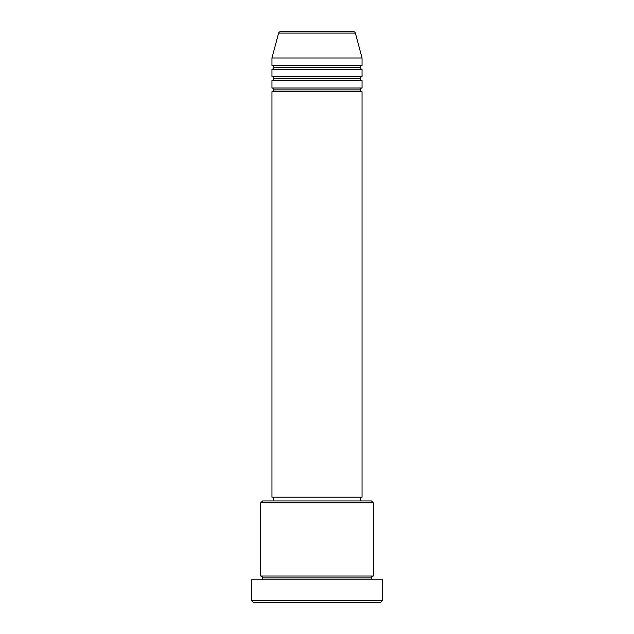 <?xml version="1.0" encoding="UTF-8"?>
<svg xmlns="http://www.w3.org/2000/svg" width="634" height="634" viewBox="0 0 634 634"><rect width="100%" height="100%" fill="white"/><g stroke="black" fill="none" stroke-linecap="round" stroke-linejoin="round"><path stroke-width="0.95" d="M353.566 31.7L280.434 31.7A1.878 1.878 0 0 0 278.619 33.095L355.381 33.095A1.878 1.878 0 0 0 353.566 31.7L280.434 31.7A1.878 1.878 0 0 0 278.619 33.095L271.954 57.979L362.046 57.979L355.381 33.095L278.619 33.095L271.954 57.979L271.954 65.484A1.878 1.878 0 0 1 273.833 67.362A1.878 1.878 0 0 1 271.954 69.241L271.954 76.746A1.878 1.878 0 0 1 273.833 78.624A1.878 1.878 0 0 1 271.954 80.502L271.954 88.007A1.878 1.878 0 0 1 273.833 89.885A1.878 1.878 0 0 1 271.954 91.764L271.954 497.191L362.046 497.191L362.046 91.764A1.878 1.878 0 0 1 360.167 89.885A1.878 1.878 0 0 1 362.038 88.007L362.046 80.502A1.878 1.878 0 0 1 360.167 78.624A1.878 1.878 0 0 1 362.038 76.746L362.046 69.241A1.878 1.878 0 0 1 360.167 67.362A1.878 1.878 0 0 1 362.038 65.484L362.046 57.979L271.954 57.979L271.954 65.484L362.046 65.484A1.878 1.878 0 0 0 360.167 67.362L273.833 67.362A1.878 1.878 0 0 0 271.954 65.484L362.046 65.484L362.046 57.979L355.381 33.095A1.878 1.878 0 0 0 353.566 31.7M373.307 502.817L371.429 500.947L262.571 500.947L260.693 502.817L373.307 502.817L260.693 502.817L260.693 576.021A1.878 1.878 0 0 1 262.571 577.899A1.878 1.878 0 0 1 260.693 579.777A1.878 1.878 0 0 0 262.571 577.899A1.878 1.878 0 0 0 260.693 576.021L373.307 576.021L373.307 502.817L373.307 576.021A1.878 1.878 0 0 0 371.429 577.899A1.878 1.878 0 0 1 373.307 576.021L260.693 576.021L260.693 502.817L262.571 500.947L371.429 500.947L373.307 502.817M251.31 600.422L253.18 602.3L380.82 602.3L382.69 600.422L251.31 600.422L382.69 600.422L382.69 579.777L251.31 579.777L251.31 600.422L251.31 579.777L382.69 579.777L382.69 600.422L380.82 602.3L253.18 602.3L251.31 600.422M373.307 579.777A1.878 1.878 0 0 1 371.429 577.899L262.571 577.899L371.429 577.899A1.878 1.878 0 0 0 373.307 579.777M271.954 88.007L362.046 88.007A1.878 1.878 0 0 0 360.167 89.885L273.833 89.885A1.878 1.878 0 0 0 271.954 88.007L271.954 80.502A1.878 1.878 0 0 0 273.833 78.624A1.878 1.878 0 0 0 271.954 76.746L362.046 76.746A1.878 1.878 0 0 0 360.167 78.624L273.833 78.624L360.167 78.624A1.878 1.878 0 0 0 362.038 80.502L271.954 80.502L362.046 80.502L362.046 88.007L271.954 88.007M362.046 91.764L271.954 91.764A1.878 1.878 0 0 0 273.833 89.885L360.167 89.885A1.878 1.878 0 0 0 362.038 91.764L362.046 497.191L271.954 497.191L271.954 91.764L362.046 91.764M360.167 500.947L360.167 497.191L360.167 500.947M273.833 497.191L273.833 500.947L273.833 497.191M362.046 69.241L271.954 69.241A1.878 1.878 0 0 0 273.833 67.362L360.167 67.362A1.878 1.878 0 0 0 362.038 69.241L362.046 76.746L271.954 76.746L271.954 69.241L362.046 69.241"/></g></svg>

